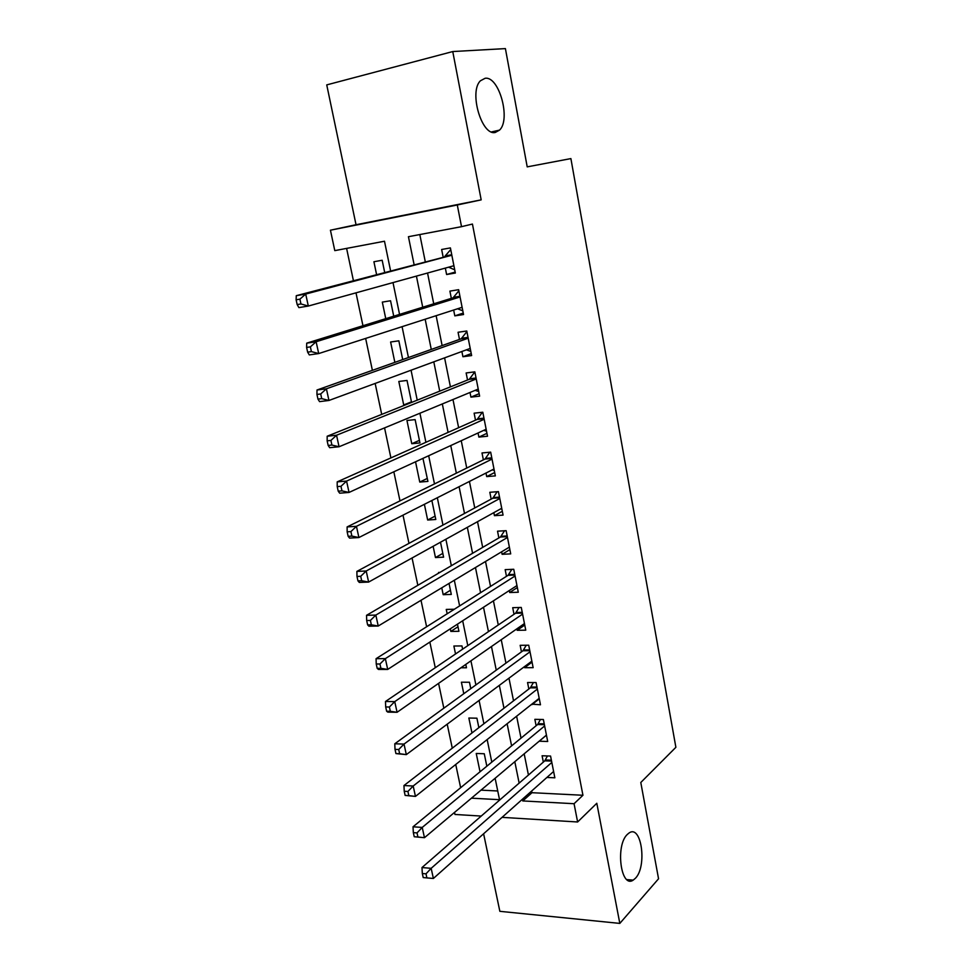 <?xml version="1.0" encoding="UTF-8"?>
<svg xmlns="http://www.w3.org/2000/svg" width="972" height="972" viewBox="0 0 972 972"><rect width="100%" height="100%" fill="white"/><g stroke="black" fill="none" stroke-linecap="round" stroke-linejoin="round"><path stroke-width="1.46" d="M495.307 132.447C481.723 136.092 468.735 91.854 480.399 80.797L485.125 78.282C499.122 75.901 511.065 119.605 499.535 130.114L495.307 132.447M635.469 878.214L633.209 880.122C620.889 888.797 615.191 845.701 627.256 834.486L629.127 832.931C641.471 824.256 647.291 866.307 635.469 878.214M390.562 270.714L384.487 241.226L334.793 250.63L330.431 230.194L457.29 204.983L461.518 226.67L408.434 236.706L414.072 264.493M483.606 833.769L499.851 911.323L619.82 923.4L658.554 878.773L640.791 782.496L675.88 747.31L570.892 158.594L527.213 166.868L505.404 48.6L452.758 51.552L326.738 84.892L356.031 224.739L330.431 230.194M479.876 815.994L480.107 817.039M481.225 816.067L454.969 814.463L454.532 812.41M346.603 248.395L353.395 280.556M355.995 292.839L362.957 325.729M365.642 338.426L372.385 370.344M375.156 383.442L381.704 414.4M384.56 427.899L390.902 457.909M393.842 471.797L399.99 500.896M403.003 515.16L408.969 543.36M412.067 557.989L417.839 585.314M421.01 600.295L426.611 626.77M429.843 642.079L435.274 667.715M438.579 683.377L443.827 708.187M447.205 724.164L452.284 748.185M455.734 764.478L460.643 787.709M445.334 268.102L446.61 274.517L455.346 273.035L450.401 247.909L441.64 249.488L443.098 256.802M453.657 310.044L454.811 315.864L463.535 314.539L458.638 289.692L449.902 291.114L451.336 298.355M461.882 351.487L462.915 356.736L471.627 355.57L466.779 331.002L458.067 332.266L459.489 339.422M470.011 392.469L470.934 397.135L479.621 396.139L474.834 371.851L466.135 372.956L467.544 380.028M478.042 432.99L478.868 437.096L487.519 436.234L482.792 412.225L474.117 413.173L475.502 420.171M485.988 473.036L486.705 476.596L495.343 475.891L490.666 452.15L482.003 452.952L483.376 459.865M493.849 512.645L494.444 515.67L503.071 515.111L498.442 491.638L489.815 492.282L491.164 499.122M501.613 551.804L502.111 554.307L510.713 553.882L506.145 530.676L497.53 531.174L498.867 537.941M509.304 590.526L509.693 592.519L518.27 592.24L513.751 569.276L505.161 569.641L506.485 576.323M516.897 628.811L517.189 630.306L525.755 630.16L521.271 607.451L512.706 607.682L514.018 614.292M524.406 666.683L524.613 667.691L533.142 667.679L528.719 645.214L520.166 645.311L521.466 651.848M531.842 704.141L540.468 704.785L536.082 682.563L527.553 682.526L528.841 689.002M539.193 741.199L547.698 741.49L543.372 719.511L534.855 719.341L536.131 725.744M486.838 766.203L484.263 753.75L476.231 753.47L480.034 771.792M478.856 727.639L476.912 718.187L468.856 718.029L471.967 732.973M470.788 688.626L469.476 682.247L461.396 682.21L463.79 693.704M462.623 649.162L461.955 645.93L453.875 646.016L455.528 653.974M457.994 626.758L450.838 631.423L450.291 628.811M454.361 609.237L446.257 609.432L447.169 613.782M450.437 590.271L443.196 594.694L441.762 587.805M439.939 572.399L438.566 572.459L438.7 573.115M442.807 553.384L435.468 557.551L433.123 546.313M435.104 516.108L427.656 520.02L424.387 504.31M427.303 478.431L419.758 482.076L415.542 461.797M419.43 440.352L411.776 443.718L406.952 420.499L415.129 419.612L419.953 442.916L411.776 443.718M411.46 401.849L403.708 404.947L398.824 381.474L407.025 380.429L411.581 402.432M402.712 359.567L398.836 340.82L390.61 341.998L394.851 362.362M393.733 316.192L390.55 300.761L382.312 302.098L385.763 318.67M481.006 790.139L497.749 790.977M460.971 667.776L466.475 667.764L465.782 664.423M450.838 631.423L458.93 631.29L457.46 624.17M443.196 594.694L451.3 594.427L449.028 583.431M435.468 557.551L443.597 557.163L440.498 542.218M427.656 520.02L435.796 519.485L431.872 500.507M419.758 482.076L427.923 481.407L422.942 458.383M405.968 404.68L403.708 404.947M383.393 285.258L387.123 284.225M384.657 272.281L382.166 260.253L373.916 261.735L376.553 274.432M531.648 791.014L531.988 792.702L582.945 795.266L472.441 224.058L461.518 226.67M419.819 234.556L425.238 261.541M427.546 273.023L433.731 303.799M436.124 315.693L442.126 345.582M444.593 357.866L450.425 386.88M452.976 399.541L458.626 427.692M461.25 440.729L466.742 468.054M469.427 481.444L474.761 507.955M477.519 521.697L482.683 547.394M485.514 561.488L490.532 586.408M493.424 600.83L498.284 624.972M501.248 639.722L505.95 663.111M508.976 678.177L513.532 700.836M516.618 716.218L521.028 738.149M524.175 753.822L528.44 775.048M546.896 777.454L554.854 777.807L550.565 756.058L542.084 755.766L543.336 762.097M356.031 224.739L481.176 199.855L452.758 51.552M481.176 199.855L457.29 204.983M582.945 795.266L574.063 803.71L577.623 821.984L502.062 817.355M619.82 923.4L596.808 803.273L577.623 821.984M471.456 798.17L499.535 799.689L495.125 778.256M491.796 762.133L487.154 739.571M483.898 723.751L479.087 700.435M475.891 684.92L470.934 660.839M467.799 645.651L462.684 620.78M459.622 605.921L454.325 580.248M451.336 565.728L445.881 539.241M442.965 525.062L437.327 497.737M434.484 483.922L428.676 455.747M425.906 442.296L419.916 413.234M417.231 400.172L411.059 370.223M408.447 357.538L402.08 326.677M399.553 314.393L393.004 282.597M522.414 799.239L522.754 800.94L574.063 803.71M416.417 276.109L422.723 307.213M425.165 319.229L431.276 349.434M433.791 361.839L439.733 391.157M442.321 403.951L448.092 432.406M450.753 445.565L456.342 473.17M459.088 486.693L464.507 513.471M467.325 527.346L472.586 553.311M475.466 567.527L480.569 592.689M483.509 607.257L488.454 631.642M491.468 646.526L496.255 670.145M499.341 685.357L503.97 708.224M507.117 723.739L511.6 745.876M514.808 761.708L519.145 783.116M531.988 792.702L522.754 800.94M546.446 735.148L539.205 741.247M539.29 698.832L531.939 704.664M532.061 662.139L524.613 667.691M524.746 625.032L517.189 630.306M517.347 587.525L509.693 592.519M509.875 549.617L502.111 554.307M502.317 511.284L494.444 515.67M494.675 472.526L486.705 476.596M486.948 433.33L478.868 437.096M479.135 393.696L470.934 397.135M471.238 353.614L462.915 356.736M463.243 313.081L454.811 315.864M455.163 272.087L446.61 274.517M551.561 761.076L544.794 760.833L421.982 867.546L431.167 868.324L551.829 762.413M426.003 873.828L422.322 873.512L423.221 877.57L426.89 877.898L426.003 873.828L431.167 868.324L433.378 878.469L553.615 771.476M544.794 760.833L547.455 755.949M421.982 867.546L422.322 873.512M426.89 877.898L433.378 878.469M544.381 724.687L537.601 724.529L413.027 826.795L422.225 827.427L544.636 725.938M417.024 832.907L422.225 827.427L424.472 837.694L414.242 836.746L417.924 837.014L417.024 832.907L413.331 832.639L414.242 836.746M546.434 735.099L424.472 837.694L417.924 837.014M537.601 724.529L540.456 719.45M413.027 826.795L413.331 832.639M537.127 687.884L530.335 687.836L403.963 785.546L413.185 786.008L537.358 689.063M407.924 791.463L413.185 786.008L415.457 796.408L405.142 795.424L408.835 795.631L407.924 791.463L404.231 791.269L405.142 795.424M539.193 698.321L415.457 796.408L408.835 795.631M530.335 687.836L533.385 682.551M403.963 785.546L404.231 791.269M529.801 650.693L522.985 650.754L394.778 743.787L404.024 744.078L530.019 651.787M398.714 749.509L404.024 744.078L406.32 754.612L395.944 753.592L399.65 753.725L398.714 749.509L395.021 749.376L395.944 753.592M531.854 661.142L406.32 754.612L399.65 753.725M522.985 650.754L526.265 645.238M394.778 743.787L395.021 749.376M522.389 613.089L515.561 613.247L385.483 701.492L394.741 701.626L522.584 614.097M389.395 707.021L394.741 701.626L397.074 712.282L387.816 712.124L386.625 711.225L390.331 711.297L389.395 707.021L385.69 706.96L386.625 711.225M524.455 623.55L397.074 712.282L390.331 711.297M515.561 613.247L519.084 607.512M385.483 701.492L385.69 706.96M514.893 575.072L508.04 575.339L376.067 658.676L385.349 658.627L515.075 575.983M379.955 663.998L385.349 658.627L387.707 669.429L378.436 669.429L377.185 668.335L380.903 668.323L379.955 663.998L376.237 664.01L377.185 668.335M516.958 585.557L387.707 669.429L380.903 668.323M508.04 575.339L511.843 569.361M376.067 658.676L376.237 664.01M507.311 536.629L500.446 537.006L366.541 615.312L375.836 615.082L507.481 537.455M370.393 620.428L375.836 615.082L378.23 626.029L368.935 626.211L367.635 624.887L371.353 624.814L370.393 620.428L366.675 620.513L367.635 624.887M509.389 547.127L378.23 626.029L371.353 624.814M500.446 537.006L504.541 530.761M366.541 615.312L366.675 620.513M499.657 497.761L492.768 498.259L356.882 571.402L366.201 570.989L499.802 498.49M360.709 576.299L366.201 570.989L368.631 582.07L359.312 582.435L357.951 580.879L361.681 580.734L360.709 576.299L356.979 576.457L357.951 580.879M501.722 508.271L368.631 582.07L361.681 580.734M492.768 498.259L497.202 491.723M501.892 509.146L500.616 508.891M356.882 571.402L356.979 576.457M491.905 458.444L485.004 459.063L347.113 526.921L356.445 526.326L492.026 459.1M350.904 531.599L356.445 526.326L358.899 537.54L349.568 538.099L348.146 536.313L351.888 536.094L350.904 531.599L347.162 531.83L348.146 536.313M493.983 468.99L358.899 537.54L351.888 536.094M485.004 459.063L489.803 452.235M494.25 470.363L492.221 469.877M347.113 526.921L347.162 531.83M484.068 418.701L477.155 419.43L337.199 481.869L346.567 481.079L484.178 419.248M340.965 486.316L346.567 481.079L349.045 492.44L339.69 493.193L338.22 491.176L341.974 490.872L340.965 486.316L337.223 486.632L338.22 491.176M486.146 429.247L349.045 492.44L341.974 490.872M477.155 419.43L482.367 412.274M486.522 431.155L483.716 430.365M337.199 481.869L337.223 486.632M476.146 378.497L469.209 379.347L327.175 436.234L336.543 435.237L476.231 378.946M330.905 440.45L336.543 435.237L339.058 446.756L329.69 447.703L328.159 445.443L331.914 445.055L330.905 440.45L327.151 440.838L328.159 445.443M478.224 389.067L339.058 446.756L331.914 445.055M469.209 379.347L474.846 371.924M478.698 391.497L475.114 390.355M327.175 436.234L327.151 440.838M468.127 337.831L461.178 338.815L317.006 390.003L326.398 388.8L468.2 338.195M320.699 393.964L326.398 388.8L328.949 400.464L319.557 401.618L317.966 399.103L321.732 398.642L320.699 393.964L316.945 394.438L317.966 399.103M470.217 348.426L328.949 400.464L321.732 398.642M461.178 338.815L466.9 331.598M470.8 351.39L466.39 349.835M317.006 390.003L316.945 394.438M460.023 296.703L453.061 297.821L306.715 343.152L316.119 341.743L460.072 296.958M310.372 346.87L316.119 341.743L318.707 353.565L309.303 354.926L307.638 352.156L311.405 351.609L310.372 346.87L306.605 347.429L307.638 352.156M462.113 307.31L318.707 353.565L311.405 351.609M453.061 297.821L458.857 290.81M462.806 310.833L457.557 308.78M306.715 343.152L306.605 347.429M451.822 255.101L296.278 295.682L305.706 294.066L451.846 255.247M299.898 299.157L305.706 294.066L308.318 306.046L298.902 307.614L297.177 304.588L300.956 303.957L299.898 299.157L296.12 299.801L297.177 304.588M453.912 265.721L308.318 306.046L300.956 303.957M444.848 256.341L450.729 249.561M454.714 269.815L448.614 267.191M296.278 295.682L296.12 299.801M551.391 760.201L545.426 759.983M544.223 723.836L538.245 723.703M536.969 687.07L530.979 687.034M529.643 649.916L523.641 649.964M522.243 612.348L516.217 612.494M514.747 574.367L508.721 574.61M507.177 535.961L501.127 536.301M499.523 497.129L493.46 497.567M491.783 457.861L485.708 458.407M483.959 418.154L477.872 418.798M476.037 377.999L469.938 378.752M468.03 337.381L461.919 338.244M459.938 296.29L453.803 297.274M451.749 254.737L445.601 255.83M633.209 880.122L626.904 879.599M499.535 130.114L491.48 131.937M522.377 613.053L515.61 613.223M514.881 574.999L508.149 575.266M507.287 536.52L500.616 536.896M499.62 497.615L493.011 498.101M491.868 458.286L485.307 458.869M484.032 418.507L477.519 419.199M476.098 378.29L469.634 379.08M468.079 337.612L461.664 338.511M459.975 296.472L453.608 297.481M451.773 254.858L445.455 255.988"/></g></svg>
